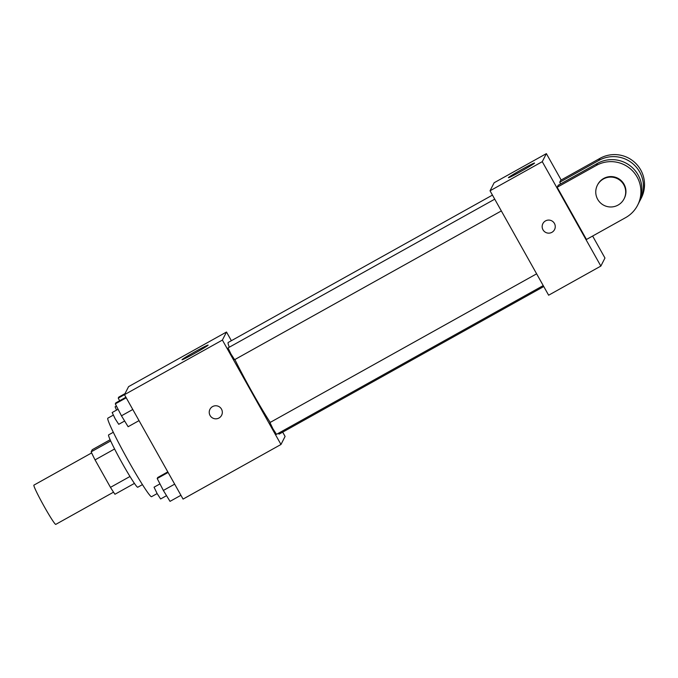 <?xml version="1.0" encoding="UTF-8"?>
<svg xmlns="http://www.w3.org/2000/svg" width="678" height="678" viewBox="0 0 678 678"><rect width="100%" height="100%" fill="white"/><g stroke="black" fill="none" stroke-linecap="round" stroke-linejoin="round"><path stroke-width="1.02" d="M91.649 452.921L33.9 485.134A22.467 1.407 60.9 0 0 44.07 506.263A22.467 1.407 60.9 0 0 55.791 524.374L113.531 492.169M110.65 440.963L91.157 451.836L92.233 449.717L110.107 439.751M129.99 476.473L110.472 487.355A29.001 1.822 60.9 0 0 114.955 494.254L134.439 483.389M110.472 487.355L95.056 459.887A29.001 1.822 60.9 0 1 91.157 451.836M114.574 448.997L95.056 459.887M142.465 484.609L137.77 487.228A29.959 1.881 -119.1 0 1 121.54 461.981A29.959 1.881 -119.1 0 1 108.59 434.903L113.277 432.284M113.234 415.156L107.819 418.182A44.934 2.822 60.9 0 0 128.167 460.447A44.934 2.822 60.9 0 0 151.592 496.669L157.143 493.576M282.684 432.14L285.091 436.429L280.98 444.48L183.06 499.093L124.472 394.681L128.583 386.63L226.503 332.017L231.368 340.695M234.876 359.535A52.426 3.288 60.9 0 0 251.945 391.774A52.426 3.288 60.9 0 0 270.191 422.419M278.166 433.411A52.426 3.288 60.9 0 0 279.277 434.039L543.756 286.531M492.448 195.095L228.206 342.466A52.426 3.288 60.9 0 0 229.3 347.212M280.98 444.48L222.392 340.068L226.503 332.017M536.629 273.827L269.937 422.564L272.988 428.903L276.497 434.344L543.231 285.582M501.33 210.934L234.605 359.687L230.952 354.009L228.037 347.916L494.737 199.171M222.392 340.068L124.472 394.681M194.552 353.433A14.975 0.627 150.7 0 1 182.009 359.755A14.975 0.627 150.7 0 1 194.764 351.882A14.975 0.627 150.7 0 1 208.129 345.102A14.975 0.627 150.7 0 1 194.552 353.433M221.494 409.114A6.551 6.534 27.1 0 1 212.807 418.114A6.551 6.534 27.1 0 1 215.646 405.758A6.551 6.534 27.1 0 1 221.494 409.114M221.613 415.275A6.551 6.534 27.1 0 1 212.807 418.114A6.551 6.534 27.1 0 1 209.943 409.317M592.623 236.037L604.962 258.03L600.852 266.081L548.629 295.21L490.033 190.798L494.143 182.746L546.375 153.626L561.172 180.001M139.032 420.631L128.125 426.716L121.464 415.8L115.311 403.876L115.828 402.859L125.905 397.24M132.778 409.487L121.464 415.8M126.218 397.791L115.311 403.876M118.082 409.241L112.167 412.538L115.218 418.877L118.735 424.309L124.65 421.013M119.608 400.749L118.252 398.113L118.769 397.105L125.015 393.621M124.489 394.638L118.252 398.113M116.43 406.046L115.107 406.783L116.531 410.105M180.924 495.287L170.025 501.364L163.356 490.457L157.203 478.524L157.72 477.507L167.797 471.888M174.67 484.143L163.356 490.457M168.11 472.447L157.203 478.524M159.974 483.897L154.059 487.194L157.11 493.533L160.627 498.966L166.542 495.669M551.909 232.325A6.551 6.534 -152.9 0 0 554.545 229.596A6.551 6.534 27.1 0 1 544.171 231.325A6.551 6.534 27.1 0 1 542.875 223.638A6.551 6.534 -152.9 0 0 551.909 232.325M542.875 223.638A6.551 6.534 27.1 0 1 551.68 220.799A6.551 6.534 27.1 0 1 554.545 229.596M600.852 266.081L542.264 161.669L490.033 190.798L494.143 182.746M548.629 295.21L490.033 190.798M521.984 169.381A14.975 0.627 150.7 0 1 534.527 163.059A14.975 0.627 150.7 0 1 521.772 170.941A14.975 0.627 150.7 0 1 508.407 177.721A14.975 0.627 150.7 0 1 521.984 169.381M542.264 161.669L546.375 153.626M586.462 239.478L557.163 187.272L596.335 165.424A29.959 29.874 27.1 0 1 637.659 205.154A29.959 29.874 27.1 0 1 625.633 217.63L586.462 239.478M637.659 205.154L638.684 203.146A29.959 29.874 -152.9 0 0 597.36 163.415L558.189 185.263L557.163 187.272M560.655 183.882L559.731 182.238L560.765 180.229L599.928 158.381A29.959 29.874 27.1 0 1 641.261 198.112L640.227 200.12A29.959 29.874 27.1 0 1 639.413 201.612M599.928 158.381L598.903 160.398L559.731 182.238M598.903 160.398A29.959 29.874 27.1 0 1 640.227 200.12M597.386 185.221L597.64 184.721A14.975 14.933 27.1 0 1 624.04 184.246A14.975 14.933 27.1 0 1 624.319 198.34L624.065 198.849A14.975 14.933 27.1 0 1 603.928 205.332A14.975 14.933 27.1 0 1 610.42 177.094A14.975 14.933 27.1 0 1 624.065 198.849M597.36 163.415L596.335 165.424"/></g></svg>

